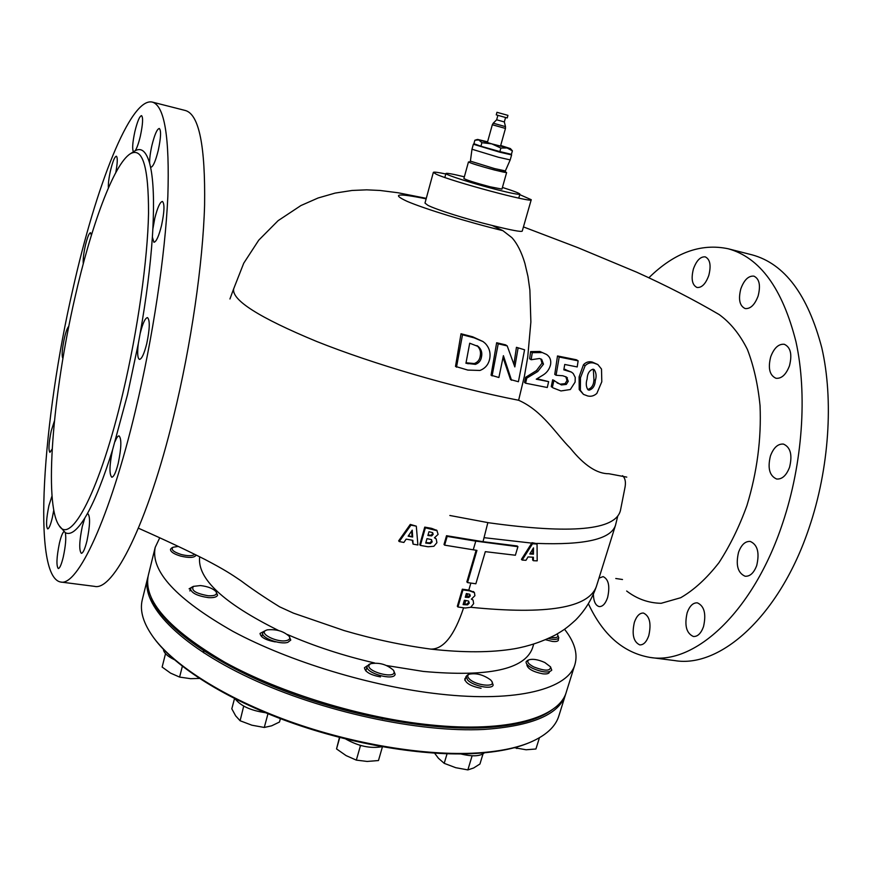 <?xml version="1.0" encoding="UTF-8"?>
<svg xmlns="http://www.w3.org/2000/svg" width="872" height="872" viewBox="0 0 872 872"><rect width="100%" height="100%" fill="white"/><g stroke="black" fill="none" stroke-linecap="round" stroke-linejoin="round"><path stroke-width="1.31" d="M504.332 121.938L505.498 126.636L493.225 123.203L496.659 119.791L504.332 121.938L505.575 117.491M496.964 112.303L496.255 114.864L503.275 116.859L507.232 117.927L507.94 115.366L496.964 112.303L507.94 115.377M151.183 597.636C162.138 625.289 209.062 660.769 277.002 687.954C344.887 715.105 426.888 730.54 483.546 727.782C515.657 726.016 538.58 719.967 552.303 709.634M565.95 693.142L565.645 694.199C559.486 714.375 532.247 726.114 483.916 729.439C419.236 732.785 321.735 711.77 249.915 678.078C177.91 644.375 140.904 604.111 147.673 577.907L148.055 576.457M528.944 742.813L528.639 742.944C515.058 748.579 497.443 752.078 475.796 753.452C424.424 756.558 352.506 744.732 288.959 721.82C225.423 698.832 175.337 666.873 154.54 638.893L154.399 638.696M142.376 599.358L142.278 599.773C139.542 610.88 143.368 623.556 153.734 637.803C174.607 665.903 224.976 698.025 288.894 721.144C352.811 744.198 425.165 756.089 476.799 752.983C498.566 751.61 516.257 748.089 529.893 742.432C545.992 735.554 555.671 726.638 558.93 715.683L565.536 694.548M345.694 738.998C358.316 746.159 370.393 748.732 381.947 746.715M394.166 672.41L393.621 670.394C386.95 664.42 379.233 662.208 370.48 663.745L368.921 665.401C366.829 671.451 393.654 678.896 394.166 672.41M393.621 670.394L395.147 674.307C394.013 681.261 364.801 672.944 367.145 666.339L368.954 664.464M359.373 745.102L360.441 745.702L356.332 760.122L346.086 755.599L336.538 748.917L339.47 737.418M339.753 737.494L336.538 748.917M382.427 746.803L378.47 760.548L367.134 761.441L356.332 760.122M360.441 745.702L361.608 745.724M287.084 640.408C289.7 639.59 290.409 638.217 289.199 636.298C283.509 631.132 276.206 628.995 267.268 629.867L265.982 630.347C258.221 633.65 278.321 643.307 287.084 640.408M289.199 636.298L290.768 640.081L287.836 642.326C280.021 644.986 260.761 637.715 262.745 632.898L264.467 631.099L260.03 633.421C260.63 637.301 265.698 640.135 275.247 641.901M243.702 706.08L240.105 720.752L235.647 715.836L231.81 708.805L234.524 698.548M267.966 713.743L264.281 727.455L251.899 725.21L240.105 720.752M243.92 706.385L244.64 706.593M280.392 718.648L279.476 722.027L271.639 725.82L264.281 727.455M208.31 595.772C214.948 596.001 217.531 594.649 216.071 591.728C213.095 588.513 207.896 586.453 200.451 585.559L193.399 586.376C190.826 590.388 195.797 593.516 208.31 595.772M216.071 591.728L217.575 595.14C216.834 597.091 213.782 597.919 208.43 597.625C197.41 596.012 191.415 593.047 190.434 588.742L191.927 587.15M165.517 653.651L162.138 667.069L170.563 673.119L179.599 677.086L182.357 666.273M199.405 678.438L190.608 678.678L179.599 677.086M178.324 546.417L173.092 547.235C170.64 549.48 173.332 551.9 181.158 554.483C187.971 556.151 192.516 556.096 194.783 554.32M196.113 554.974L196.069 555.235C194.369 557.818 189.202 558.102 180.58 556.085C173.822 554.003 170.454 551.747 170.465 549.306L171.675 547.987M550.744 637.388C556.347 638.119 558.647 637.279 557.655 634.881L558.778 637.792C557.797 639.612 554.298 639.874 548.292 638.555M557.655 634.881L557.012 634.053M544.793 662.502C538.144 659.57 532.868 658.665 528.955 659.81C526.426 661.456 528.029 663.832 533.751 666.938C545.065 671.233 550.646 671.2 550.515 666.84L544.793 662.502M550.515 666.84L551.758 670.154C548.957 673.086 542.613 672.497 532.748 668.41C528.007 665.957 525.794 663.756 526.11 661.783L527.495 660.453M539.419 737.767L535.931 748.994L526.089 749.767L514.349 747.696M517.303 746.879L516.802 748.514M490.653 679.942C483.426 674.754 476.276 672.835 469.212 674.187C467.239 675.19 467.25 676.737 469.256 678.841C475.523 685.566 496.408 687.779 491.764 681.272L490.653 679.942M491.764 681.272L493.16 684.989C492.451 689.839 473.289 686.155 467.675 680.062L466.062 676.465L467.697 674.863M471.36 755.741L472.068 755.937L467.861 769.9L455.707 767.687L444.208 763.338L438.398 758.226L434.616 753.19M447.053 753.789L444.208 763.338M483.001 753.931L479.949 764.003L473.627 767.992L467.861 769.9M235.146 698.864C240.716 705.971 250.809 710.571 265.426 712.697M163.38 649.291C163.762 652.845 167.402 656.3 174.302 659.657M203.895 652.921L203.449 650.676M460.841 753.953C472.384 756.754 480.254 756.362 484.461 752.787M531.233 199.732L522.23 231.145C521.194 232.072 511.166 230.186 492.168 225.466L502.893 230.666L511.897 237.642C517.216 243.539 521.543 252.117 524.889 263.355L527.963 276.479L529.882 290.071L530.874 321.964L527.724 357.149L524.432 376.072L518.622 400.27C453.44 387.506 373.129 364.06 316.558 341.421C259.202 317.626 231.571 300.099 233.663 288.85L233.718 288.665M622.564 475.698C625.388 478.292 626.118 482.641 624.734 488.745L620.428 510.556C615.458 530.198 571.585 534.264 488.789 522.775L449.843 515.483M518.633 400.27C542.613 410.865 555.737 433.733 570.31 448.175C584.066 465.299 596.917 473.823 608.874 473.747M59.198 525.707C70.817 545.425 100.008 490.794 122.963 392.771C137.754 330.27 147.651 259.791 148.534 213.389C148.632 166.737 142.572 146.867 130.342 153.766C113.731 164.001 90.906 226.644 74.818 298.137C52.919 393.207 43.535 504.212 59.198 525.707L65.302 532.672C70.447 535.473 76.965 530.59 84.835 518.001L87.113 514.109C95.255 499.547 103.768 478.063 112.63 449.658L127.519 394.613L138.299 343.666C137.177 353.127 137.569 358.359 139.455 359.384C141.711 359.111 144.131 353.901 146.725 343.742C149.81 328.897 150.071 320.177 147.51 317.604C145.199 317.931 142.757 323.185 140.196 333.355L140.109 333.714C146.311 298.464 150.398 266.254 152.371 237.097L153.919 242.263C156.241 241.925 158.78 236.345 161.527 225.521C164.437 211.733 164.732 203.71 162.432 201.443C160.056 201.857 157.516 207.482 154.791 218.294L152.851 229.053C154.224 201.399 153.45 180.711 150.518 166.999L150.9 167.228C153.08 166.825 155.532 161.233 158.246 150.442C160.917 137.776 161.266 130.451 159.304 128.467C157.069 128.947 154.617 134.582 151.935 145.352C150.278 152.687 149.515 158.682 149.646 163.347C146.278 151.565 141.493 147.346 135.28 150.671C137.013 147.88 138.713 143.008 140.37 136.032C142.845 124.238 143.237 117.448 141.547 115.638C139.575 116.129 137.351 121.448 134.866 131.585C132.522 142.572 132.064 149.297 133.471 151.772M115.791 172.569C117.546 162.868 117.742 157.418 116.358 156.208C114.657 156.655 112.695 161.494 110.461 170.749C108.826 178.204 108.128 183.948 108.379 187.992M91.375 235.287L90.546 232.693C89.042 233.064 87.298 237.457 85.293 245.839C83.57 253.828 82.895 259.769 83.276 263.693M68.812 326.39C67.46 327.436 65.956 331.447 64.321 338.412C62.032 349.563 61.563 356.245 62.937 358.447M54.456 420.871L51.219 430.921C48.767 443.009 48.331 450.159 49.911 452.361L52.189 448.993M52.015 495.939L48.919 505.553C46.292 518.622 45.867 526.394 47.666 528.89C49.017 528.683 50.565 524.955 52.32 517.717L53.759 510.153M63.885 531.691C62.446 532.89 60.964 536.727 59.416 543.169C56.571 557.317 56.19 565.775 58.282 568.555C59.776 568.359 61.432 564.511 63.275 557.001C65.64 545.85 66.316 537.741 65.302 532.672M84.835 518.001L82.295 526.416C79.254 541.403 78.938 550.374 81.347 553.328C83.08 553.131 84.955 548.957 86.982 540.814C90.034 525.663 90.361 516.66 87.952 513.793L87.113 514.109M112.63 449.658L112.543 450.007C109.414 465.245 109.164 474.314 111.779 477.213C113.796 476.995 115.954 472.33 118.254 463.206C121.404 447.816 121.666 438.714 119.061 435.902C117.927 435.804 116.608 437.646 115.126 441.417M519.767 194.63L531.244 199.71C533.806 203.481 451.62 181.474 436.305 174.247L433.34 172.394C433.7 171.773 437.842 172.296 445.799 173.975M433.34 172.394L424.991 203.089L427.847 205.291C436.065 209.607 467.381 219.472 492.168 225.466M693.404 268.99C690.929 278.909 692.139 285.079 697.033 287.488C701.786 287.88 705.71 283.847 708.805 275.41C711.29 265.437 710.102 259.257 705.241 256.859C700.412 256.488 696.466 260.532 693.404 268.99M593.385 594.486C593.658 601.549 595.598 605.582 599.206 606.585C602.661 606.727 605.451 603.729 607.599 597.582C610.106 586.278 608.623 579.281 603.141 576.61L598.988 578.158M634.369 622.336C631.688 634.402 633.486 641.912 639.765 644.888C643.525 645.04 646.534 641.966 648.779 635.655C651.46 623.524 649.684 615.981 643.438 613.049C639.623 612.896 636.604 615.992 634.369 622.336M687.158 612.744C684.302 625.409 686.384 633.323 693.393 636.495C697.654 636.702 701.023 633.421 703.508 626.663C706.364 613.921 704.314 605.986 697.36 602.846C693.033 602.639 689.632 605.931 687.158 612.744M738.551 552.259C735.576 565.002 737.767 573.002 745.124 576.239C750.029 576.556 753.888 572.969 756.722 565.492C759.697 552.674 757.539 544.651 750.236 541.436C745.244 541.12 741.353 544.728 738.551 552.259M770.445 455.914C767.458 468.166 769.518 475.861 776.625 479.011C782.064 479.447 786.381 475.523 789.563 467.25C792.55 454.944 790.512 447.216 783.47 444.088C777.933 443.652 773.595 447.587 770.445 455.914M770.706 356.812C767.851 368.213 769.605 375.363 775.982 378.285C781.574 378.797 786.064 374.633 789.465 365.815C792.332 354.359 790.599 347.187 784.277 344.277C778.587 343.775 774.063 347.95 770.706 356.812M740.84 288.774C738.17 299.325 739.609 305.919 745.157 308.557C750.454 309.037 754.781 304.84 758.128 295.979C760.798 285.384 759.392 278.768 753.888 276.13C748.492 275.672 744.143 279.879 740.84 288.774M545.621 639.743L552.27 641.411C555.856 641.825 557.906 641.4 558.429 640.157L558.069 638.664M526.873 664.944C527.8 668.889 533.097 671.854 542.744 673.816C546.581 674.209 548.793 673.707 549.371 672.29M199.677 556.761C196.974 578.496 223.276 603.086 278.593 630.532M287.455 634.533C314.65 646.359 343.71 655.842 374.655 662.982M386.743 665.576L423.334 671.429C488.32 677.261 524.704 669.478 532.498 648.059L533.697 644.136M148.382 575.008L148.284 575.411C143.139 600.416 168.743 629.41 225.096 662.404C280.915 693.164 362.49 718.092 430.637 724.926C508.474 733.014 559.682 717.438 566.408 691.747L574.921 664.519M159.729 537.839L155.205 547.354C150.355 571.149 176.34 599.195 233.162 631.492C289.428 661.652 371.428 686.591 439.706 694.058C517.706 702.832 568.686 688.629 575.019 664.181C577.94 653.51 574.441 641.868 564.533 629.246M60.724 582.027L94.514 586.355C113.186 591.39 147.466 524.432 173.561 416.783C191.164 344.8 202.936 263.355 204.593 205.029C205.421 146.049 199.067 114.559 185.529 110.548L185.333 110.504M135.552 410.145C152.938 337.377 165.2 255.191 167.838 196.527C169.724 137.242 164.568 105.763 152.36 102.1C130.397 96.77 95.637 187.24 72.932 288.915C42.804 419.127 31.588 576.403 60.56 582.006C77.357 586.845 109.752 518.971 135.552 410.145M138.299 343.666L140.109 333.714M152.371 237.097L152.851 229.053M150.518 166.999L149.646 163.347M135.28 150.671L134.114 151.357M650.403 657.477L674.634 660.573C720.141 668.453 779.688 616.046 809.151 527.702C829.239 468.558 833.752 399.801 821.795 347.775C807.832 294.769 784.658 263.813 752.296 254.907L751.838 254.798M588.469 603.914C602.933 634.936 623.436 652.768 649.989 657.423C694.548 665.205 753.299 612.22 782.674 523.091C802.698 463.413 807.472 394.122 795.983 341.802C782.522 288.512 759.926 257.502 728.207 248.771C700.87 243.016 674.416 252.684 648.866 277.776M474.008 592.241L468.809 590.104L462.334 589.189L457.331 606.269L457.953 606.999L465.223 608.013L470.727 607.283L473.638 603.675L473.104 600.209L471.403 599.119L474.913 595.685L474.433 592.633L469.507 590.845L462.956 589.897L457.953 606.999M476.123 550.265L466.858 581.875L467.501 582.594L475.861 583.782L485.323 551.66L515.374 555.235L517.924 546.679L475.785 541.13L447.173 536.4L444.644 545.153L476.94 550.396L467.501 582.594M517.924 546.679L517.216 545.981L483.023 541.686L446.529 535.713L444.012 544.455L444.644 545.153M412.26 540.237L413.088 544.139L417.895 544.989L416.304 526.165L410.941 525.151L399.245 541.567L403.889 542.449L406.167 539.114L412.848 540.346L413.088 544.139M416.304 526.165L410.287 524.41L398.657 540.858L399.245 541.567M436.218 538.972L434.43 537.784L438.115 534.394L436.872 530.427L431.607 528.356L424.751 527.113L419.759 544.728L420.358 545.414L428.021 546.755L433.864 546.286L436.905 542.689L436.218 538.972L434.779 537.599M522.165 560.064L521.445 559.355L532.007 542.711L537.043 543.659L532.738 543.398L522.165 560.064L525.958 560.314L528.018 556.936L533.402 557.23L533.37 560.707L537.196 560.849L537.043 543.659M626.663 591.02C637.04 598.966 648.528 603.053 661.15 603.304L680.705 597.723C694.047 589.995 706.789 578.321 718.964 562.669C730.06 545.567 739.391 526.503 746.944 505.488C757.103 472.101 761.463 438.812 760.046 405.644C757.964 384.716 753.757 366 747.424 349.509C739.859 334.358 730.431 322.705 719.138 314.541L718.942 314.432M554.657 380.759L552.674 379.789L551.246 386.634L553.022 387.866L552.347 387.375L553.894 380.606L561.415 384.944L566.299 384.421L568.272 381.293L566.506 377.086L562.8 375.756L556.074 375.265L559.203 357.03L578.125 360.834L577.21 366.938L564.74 364.463L563.824 369.837L571.465 372.104L573.242 373.543L575.248 377.445L575.106 382.078L570.321 389.522L560.958 390.95L553.022 387.866M565.786 376.693L567.018 380.454L565.111 383.625L560.249 384.16L557.088 382.917M578.125 360.834L576.425 359.776L557.502 355.961L554.755 374.382L556.074 375.265M571.465 372.104L563.955 369.128M546.581 354.479L539.888 351.471L546.581 354.479C549.96 356.833 551.289 360.201 550.57 364.605C549.469 369.118 547.006 372.573 543.202 374.971L536.269 379.189L548.641 381.642L537.065 378.764M540.825 358.904L541.981 363.199L536.422 370.622L525.631 377.314L524.53 382.459L525.587 383.211L526.775 378.121L537.762 371.527L543.485 364.18L541.676 359.351L539.495 358.512L531.146 359.733L532.269 352.67L541.61 352.571M539.888 351.471L530.623 351.601L529.642 358.741L531.146 359.733M597.832 364.54L592.219 362.054C588.829 361.226 585.919 362.131 583.466 364.758L579.106 376.857L579.215 389.577L583.477 394.384L580.36 390.329L580.48 377.74L585.101 365.771C587.641 363.166 590.584 362.272 593.941 363.101L597.832 364.54L601.506 369.052L601.8 381.762L596.84 393.425C594.05 395.921 590.998 396.771 587.673 395.953L583.477 394.384M513.913 364.245L516.442 347.318L524.573 349.803L518.415 381.729L510.523 379.56L503.068 357.596M511.526 380.268L503.406 355.678L498.893 377.5L491.067 375.211L496.648 342.75L505.629 344.865L507.21 345.912L514.829 366.916L518.033 348.364M516.442 347.318L524.573 349.803M461.016 333.758L462.509 334.793L474.194 337.856L483.077 341.595L485.181 343.328C489.301 347.656 490.805 352.811 489.704 358.774C488.527 364.496 485.279 368.387 479.949 370.458L467.806 370.077L455.5 366.425L461.016 333.758L472.678 336.799L483.001 341.541M446.529 535.713L447.173 536.4M410.287 524.41L410.941 525.151M424.751 527.113L425.373 527.8L420.358 545.414M436.458 530.034L437.079 530.721L425.373 527.8M473.245 549.818L475.785 541.13M532.661 557.197L532.629 559.988L533.37 560.707M532.007 542.711L532.738 543.398M462.334 589.189L462.956 589.897L469.507 590.845M473.354 591.499L474.433 592.633M471.796 598.901L473.104 600.209M465.659 677.838L464.754 678.961C465.594 683.212 471.033 686.318 481.061 688.291M367.417 665.685L364.442 667.734C365.15 671.963 370.491 675.026 380.486 676.912M192.69 586.747L189.104 588.818M456.481 367.177L462.509 334.793M496.648 342.75L498.217 343.808L507.21 345.912M492.081 375.952L498.217 343.808M530.623 351.601L532.269 352.67M525.631 377.314L526.775 378.121M548.641 381.642L547.278 387.506L525.587 383.211M541.981 363.199L543.485 364.18M536.422 370.622L537.762 371.527M557.502 355.961L559.203 357.03M551.246 386.634L552.347 387.375M552.674 379.789L553.894 380.606M565.285 369.357L566.735 370.306M566.092 376.977L567.41 377.838M567.018 380.454L568.272 381.293M565.111 383.625L566.299 384.421M560.249 384.16L561.415 384.944M592.219 362.054L593.941 363.101M583.466 364.758L585.101 365.771M579.106 376.857L580.48 377.74M579.215 389.577L580.36 390.329M589.047 390.176C592.895 389.032 594.987 385.816 595.303 380.541C596.655 376.344 596.274 372.693 594.159 369.608L593.058 369.194C589.341 370.349 587.357 373.63 587.107 379.026C585.766 383.146 586.028 386.721 587.892 389.73L589.047 390.176L587.87 389.403C591.696 388.236 593.723 384.999 593.941 379.68L595.303 380.541M475.404 364.365C478.924 363.123 480.963 360.583 481.518 356.735C482.39 352.702 481.322 349.312 478.314 346.555L469.714 343.219L465.942 363.275L475.404 364.365L474.281 363.548C477.791 362.262 479.774 359.689 480.254 355.831C481.039 351.841 479.982 348.462 477.06 345.694M593.331 369.259L593.941 379.68M466.051 362.774L474.281 363.548M476.962 345.606L478.314 346.555M480.254 355.831L481.518 356.735M469.245 603.13L467.534 604.863L463.108 604.59L464.373 600.263L468.482 601.015L469.245 603.13L468.733 601.353M470.281 595.903L468.863 597.462L465.267 597.244L466.346 593.559L469.801 594.279L470.281 595.903L469.67 594.203M465.768 600.459L464.689 604.133L466.88 604.111L468.602 602.378M466.88 604.111L467.534 604.863M532.52 543.757L537.054 544.03M529.805 553.982L533.5 547.878L533.446 554.178L529.805 553.982M530.198 553.339L532.716 553.469L532.748 549.12M532.716 553.469L533.446 554.178M465.539 596.622L468.21 596.721L469.627 595.162M468.21 596.721L468.863 597.462M432.207 541.861L430.408 543.583L425.721 543.082L426.986 538.624L431.346 539.605L432.207 541.861L431.607 541.185L429.82 542.907L426.114 542.591M433.177 534.362L431.695 535.909L427.88 535.506L428.959 531.724L432.632 532.629L433.177 534.362L432.567 533.686L431.084 535.245L428.37 535.037M431.64 539.768L431.607 541.185M429.82 542.907L430.408 543.583M412.663 537.032L408.129 536.182L412.227 530.165L412.663 537.032L408.499 535.637M411.682 530.972L412.031 536.291M432.556 532.585L432.567 533.686M431.084 535.245L431.695 535.909M474.183 143.804L480.646 146.136M481.638 146.431L499.144 151.39M505.662 172.176L505.379 170.901L494.522 168.579L470.4 161.135L471.981 149.232L498.37 157.233L510.196 159.903L511.602 154.911L499.787 152.186L473.354 144.24L474.063 143.826M464.351 176.82C452.764 174.008 446.628 172.896 445.93 173.495C444.557 174.553 473.507 183.774 496.996 189.704C511.428 193.322 519.058 194.805 519.897 194.14C519.559 193.257 513.728 191.023 502.425 187.447M469.746 162.007L468.46 161.952L463.893 178.477C466.28 180.003 475.022 182.771 490.086 186.782L501.956 189.093L506.61 172.602L505.477 171.98M468.46 161.952C470.902 163.315 479.676 166.029 494.773 170.084L506.61 172.602M500.31 151.706L510.981 154.235M510.196 159.903L505.379 170.901M500.866 148.055L499.874 151.597L511.417 154.333L512.398 150.834L507.079 147.957L500.866 148.055L491.786 143.869L481.9 142.692L478.783 139.945L474.88 140.207L473.91 143.716L480.919 146.234L481.9 142.692M500.692 145.471L510.414 148.589L512.398 150.834M499.874 151.597L480.919 146.234M510.414 148.589L491.786 143.869L477.638 139.433L487.579 141.809M500.474 146.256L505.466 128.424L492.32 124.761L493.225 123.203M138.419 528.203C164.634 539.822 186.99 550.33 205.487 559.726C224.409 569.678 230.927 573.939 241.01 580.796C251.703 588.829 264.576 597.516 279.64 606.836L293.439 613.136L344.08 630.554C373.162 639.078 402.09 645.269 430.844 649.106L430.844 649.106C443.499 649.269 454.421 635.503 463.599 607.795M469.463 590.845L468.809 590.104L470.869 583.085M483.023 541.686L487.851 522.622M531.757 543.114L484.2 537.686M617.703 516.268L615.556 525.053C611.316 539.103 585.068 545.229 536.781 543.409M426.146 198.849C397.425 193.017 391.059 193.835 407.039 201.312C424.424 208.8 467.915 222.164 502.893 230.666M431.607 528.356L432.218 529.021M615.479 525.304L596.459 586.235C588.949 607.904 547.027 614.923 470.706 607.283M472.678 336.799L474.194 337.856M466.978 363.003L468.068 363.82M466.847 596.775L467.73 593.756M465.408 596.731L465.931 597.331M428.021 535.005L428.588 535.637M469.594 162.061C465.158 161.451 481.061 166.519 494.577 170.007C507.657 173.266 509.422 173.288 499.874 170.084M487.361 142.594L492.32 124.761M496.659 119.791L497.89 115.344M505.498 126.636L505.466 128.424M154.54 638.893L153.734 637.803M142.278 599.773L147.673 577.907M370.48 663.745L368.889 664.497M367.167 666.263L365.837 670.949M382.71 717.732L382.372 718.909M278.081 687.103L277.776 688.27M262.745 632.898L261.72 636.745M265.982 630.347L264.401 631.132M203.568 649.575L203.307 650.588M190.434 588.742L189.878 590.965M193.399 586.376L191.862 587.172M173.092 547.235L171.631 548.008M558.778 637.792L558.342 639.198M528.955 659.81L527.44 660.475M469.212 674.187L467.643 674.895M466.062 676.465L464.896 680.389M480.527 726.921L480.221 727.924M233.751 288.556L229.946 298.976M148.284 575.411L155.205 547.354M185.529 110.548L152.36 102.1M130.342 153.766L134.484 151.129M752.296 254.907L728.207 248.771M523.451 226.916L577.907 247.67L636.593 272.151C666.295 285.558 693.807 299.685 719.138 314.541M608.874 473.736L626.772 477.115M233.663 288.85L243.735 263.202L258.755 240.16L278.103 220.671L300.916 205.552L318.127 197.977L335.153 193.083L352.135 190.456L366.741 189.845L380.039 190.467L398.035 192.756L426.288 198.347M430.844 649.106C463.337 652.747 491.11 652.648 514.175 648.812C528.803 646.228 542.667 641.541 555.791 634.751C562.68 630.576 565.645 629.137 575.683 619.97C584.97 610.542 591.87 599.38 596.383 586.496M622.499 579.509L615.763 578.496M470.4 161.135L469.507 162.072M444.84 177.485L445.93 173.495M471.981 149.232L473.354 144.24M518.764 198.129L519.897 194.151M511.265 154.3L511.592 154.9M477.638 139.433L475.796 139.923"/></g></svg>
